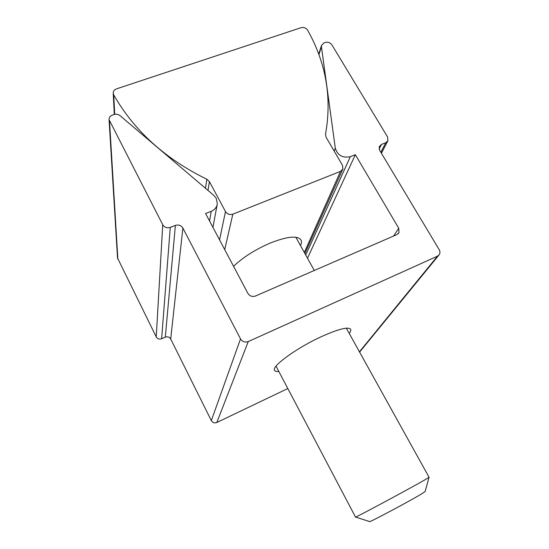 <?xml version="1.0" encoding="UTF-8"?>
<svg xmlns="http://www.w3.org/2000/svg" width="549" height="549" viewBox="0 0 549 549"><rect width="100%" height="100%" fill="white"/><g stroke="black" fill="none" stroke-linecap="round" stroke-linejoin="round"><path stroke-width="0.82" d="M349.212 333.387C350.639 331.534 351.113 330.148 350.633 329.228C348.19 326.552 338.452 329.023 321.433 336.626C296.529 347.963 271.131 366.56 274.562 370.355C275.07 371.268 276.49 371.625 278.823 371.447M216.251 198.381L217.329 203.727C216.814 207.254 214.783 209.78 211.235 211.31L205.594 213.52L247.894 293.365C249.754 296.158 252.272 297.043 255.463 296.021L396.927 234.588L398.986 232.707L398.739 228.226L355.347 154.694L350.344 156.664C342.679 158.256 337.662 155.449 335.309 148.244L321.446 46.713L321.508 45.423L323.937 42.925L325.324 42.458C328.034 41.813 330.23 42.623 331.905 44.881L387.546 136.927L387.937 140.674L385.762 142.747L381.466 144.435L379.249 146.569L379.654 150.309L439.2 249.699C440.168 251.442 440.202 253.089 439.296 254.626L437.519 256.143L248.251 341.581C244.984 342.679 242.404 341.787 240.517 338.891L182.879 228.041C181.108 225.344 178.61 224.459 175.378 225.392L170.272 227.396C167.02 228.336 164.515 227.451 162.744 224.747L109.066 119.655C108.983 117.513 110.075 115.99 112.332 115.098L113.972 114.535C116.21 113.876 118.234 114.247 120.032 115.647L213.726 195.279L216.251 198.381M287.827 388.541L216.834 422.476C214.487 423.327 212.648 422.703 211.324 420.603L170.698 339.014C169.435 337.011 167.637 336.393 165.311 337.148L161.632 338.747C159.299 339.508 157.494 338.891 156.239 336.887L117.527 258.016L109.066 119.655M307.488 258.208L355.347 154.694M300.495 245.616C301.593 243.289 301.751 241.388 300.962 239.913C297.496 235.37 287.292 236.399 270.341 243.008C255.148 249.575 242.891 257.351 233.572 266.334M307.591 30.133L307.653 30.236C326.092 63.094 332.042 97.749 325.516 134.217L326.072 137.188L342.494 165.318L342.919 168.941L340.517 171.37L232.831 214.165C229.715 215.071 227.265 214.199 225.481 211.557L209.409 181.602L206.856 179.235C165.201 158.867 134.162 130.751 113.739 94.902L113.224 93.261C113.176 91.196 114.247 89.734 116.45 88.89L301.003 27.704C303.741 27.073 305.937 27.882 307.591 30.133M276.044 366.169L355.512 517.083C353.261 518.894 408.031 489.543 424.302 480.197L429.085 477.301L346.316 328.172M355.601 517.076L369.573 521.55C367.453 523.581 408.971 501.546 421.481 493.97L425.118 491.52L429.03 477.369M209.546 220.979L211.235 211.31M216.834 422.476L248.251 341.581M359.437 351.813L437.519 256.143M393.592 236.036L398.739 228.226M305.724 255.031L350.344 156.664M334.156 151.037L335.309 148.244M318.928 54.653L321.446 46.713M380.848 152.299L385.762 142.747M379.126 149.053L381.466 144.435M211.324 420.603L240.517 338.891M170.698 339.014L182.879 228.041M165.311 337.148L175.378 225.392M161.632 338.747L170.272 227.396M156.239 336.887L162.744 224.747M117.857 259.162L109.512 121.164M224.719 249.617L232.831 214.165M304.304 252.471L340.517 171.37M219.552 239.872L225.481 211.557M208.009 190.421L209.409 181.602M205.484 188.273L206.856 179.235M114.7 114.336L113.739 94.902M212.93 227.368L217.088 204.997M398.512 233.414L398.986 232.707M318.749 54.152L321.508 45.423M381.431 153.267L387.663 141.21M359.595 352.101L438.733 255.312M304.894 253.542L342.645 169.545M114.288 114.439L113.224 93.261M314.296 270.472L295.849 237.243"/></g></svg>
